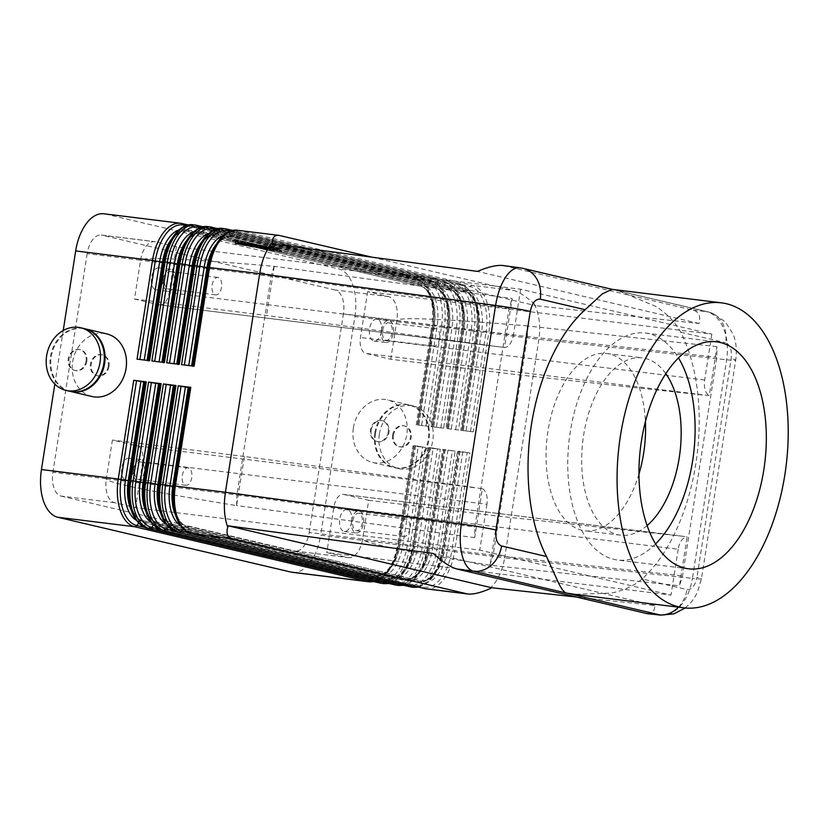 <?xml version="1.0" encoding="UTF-8"?>
<svg xmlns="http://www.w3.org/2000/svg" width="829" height="829" viewBox="0 0 829 829"><rect width="100%" height="100%" fill="white"/><g stroke="black" fill="none" stroke-linecap="round" stroke-linejoin="round"><path stroke-width="0.62" stroke-dasharray="4.14 3.11" d="M522.311 268.233A28.59 23.875 -76.8 0 0 520.923 268.005L519.907 267.808M371.993 257.187L513.659 290.482C519.047 291.849 525.897 296.347 534.218 303.974L535.959 305.704L699.034 323.497C700.847 316.108 698.888 311.663 693.168 310.16L503.068 265.539M660.879 615.139C667.625 615.667 673.946 612.818 679.842 606.579C686.288 599.367 690.484 589.968 692.422 578.383A28.59 1.42 -171.1 0 0 701.251 578.891A28.59 1.42 -171.1 0 0 701.469 578.756A28.59 1.42 -171.1 0 0 696.971 577.264C695.158 585.699 691.832 589.792 686.992 589.543L642.06 578.974C633.926 585.906 623.574 590.621 610.994 593.129L574.321 594.3M647.211 613.647C652.019 614.071 654.568 611.377 654.869 605.564L575.689 596.932M489.607 588.839L492.333 586.124C498.612 578.88 502.716 569.471 504.654 557.896L692.422 578.383L726.65 359.776C728.349 348.149 727.282 337.6 723.437 328.139C719.396 318.906 713.686 313.393 706.318 311.59A28.59 23.875 103.2 0 1 708.194 311.911A28.59 23.875 103.2 0 1 708.443 311.973A28.59 23.875 103.2 0 1 721.81 321.921A28.59 23.875 103.2 0 1 725.644 342.729C730.214 344.688 732.069 350.004 731.199 358.656L696.971 577.264M388.677 296.627L335.268 290.026A21.44 11.741 -83 0 1 342.408 298.129A21.44 11.741 -83 0 1 343.424 313.88L396.842 320.481A21.44 11.741 97 0 0 395.827 304.73A21.44 11.741 97 0 0 388.677 296.627L367.641 291.673L711.862 334.17L520.622 289.207L176.39 246.721L155.355 241.778A21.44 11.741 97 0 0 154.671 241.653A21.44 11.741 97 0 0 146.277 246.058A21.44 11.741 97 0 0 140.567 260.233C142.101 256.669 186.577 258.7 274.026 266.316L512.156 298.492L504.488 347.465L159.355 304.865A14.29 7.824 97 0 0 159.821 304.937A14.29 7.824 97 0 0 165.417 302.005A14.29 7.824 97 0 0 169.22 292.554L513.441 335.04A14.29 7.824 -83 0 1 509.638 344.491A14.29 7.824 -83 0 1 504.488 347.465M114.506 502.685L61.087 496.094A21.44 11.741 -83 0 1 53.947 487.991A21.44 11.741 -83 0 1 52.921 472.24L106.34 478.83A21.44 11.741 97 0 0 107.355 494.581A21.44 11.741 97 0 0 114.506 502.685L135.541 507.638L479.763 550.124L671.003 595.077L326.781 552.591L347.817 557.534A21.44 11.741 97 0 0 348.512 557.658A21.44 11.741 97 0 0 356.905 553.254A21.44 11.741 97 0 0 362.605 539.078C362.957 542.871 405.391 551.575 489.887 565.171L679.469 585.802L687.137 536.829L343.817 494.447A14.29 7.824 97 0 0 343.361 494.364A14.29 7.824 97 0 0 337.766 497.307A14.29 7.824 97 0 0 333.963 506.757L326.781 552.591M534.218 303.974L535.928 307.683C539.596 317.124 540.581 327.662 538.881 339.289L504.654 557.896L454.551 551.71A42.88 23.481 -83 0 1 443.142 580.051A42.88 23.481 -83 0 1 426.344 588.87M70.185 391.371A32.155 26.86 103.2 0 1 51.222 356.864A32.155 26.86 103.2 0 1 84.9 328.761M91.988 396.5A32.155 26.86 103.2 0 1 72.641 361.89A32.155 26.86 103.2 0 1 106.703 333.89M86.061 361.071A10.715 8.953 103.2 0 1 74.703 370.408A10.715 8.953 103.2 0 1 68.258 358.874A10.715 8.953 103.2 0 1 79.615 349.537A10.715 8.953 103.2 0 1 86.061 361.071M86.827 361.257A10.715 8.953 103.2 0 1 75.47 370.594A10.715 8.953 103.2 0 1 69.025 359.061A10.715 8.953 103.2 0 1 80.382 349.724A10.715 8.953 103.2 0 1 86.827 361.257M69.802 391.278A32.155 26.86 103.2 0 1 50.455 356.677A32.155 26.86 103.2 0 1 84.517 328.667M108.247 366.294A10.715 8.953 103.2 0 1 96.889 375.63A10.715 8.953 103.2 0 1 90.444 364.097A10.715 8.953 103.2 0 1 101.801 354.76A10.715 8.953 103.2 0 1 108.247 366.294M109.013 366.47A10.715 8.953 103.2 0 1 97.656 375.806A10.715 8.953 103.2 0 1 91.211 364.273A10.715 8.953 103.2 0 1 102.568 354.936A10.715 8.953 103.2 0 1 109.013 366.47M374.812 432.925A32.155 26.86 103.2 0 1 408.884 404.925A32.155 26.86 103.2 0 1 428.22 439.525A32.155 26.86 103.2 0 1 394.148 467.525A32.155 26.86 103.2 0 1 374.812 432.925M353.382 427.899A32.155 26.86 103.2 0 1 387.464 399.889A32.155 26.86 103.2 0 1 406.801 434.489A32.155 26.86 103.2 0 1 372.729 462.499A32.155 26.86 103.2 0 1 353.382 427.899M393.371 435.308A10.715 8.953 103.2 0 1 404.739 425.971A10.715 8.953 103.2 0 1 411.184 437.505A10.715 8.953 103.2 0 1 399.827 446.841A10.715 8.953 103.2 0 1 393.371 435.308M392.614 435.132A10.715 8.953 103.2 0 1 403.972 425.795A10.715 8.953 103.2 0 1 410.417 437.329A10.715 8.953 103.2 0 1 399.06 446.665A10.715 8.953 103.2 0 1 392.614 435.132M379.392 434.013A32.155 26.86 103.2 0 1 413.474 406.003A32.155 26.86 103.2 0 1 432.811 440.603A32.155 26.86 103.2 0 1 398.739 468.613A32.155 26.86 103.2 0 1 379.392 434.013M375.568 433.111A32.155 26.86 103.2 0 1 409.65 405.101A32.155 26.86 103.2 0 1 428.987 439.702A32.155 26.86 103.2 0 1 394.915 467.711A32.155 26.86 103.2 0 1 375.568 433.111M371.195 430.096A10.715 8.953 103.2 0 1 382.552 420.759A10.715 8.953 103.2 0 1 388.998 432.292A10.715 8.953 103.2 0 1 377.641 441.629A10.715 8.953 103.2 0 1 371.195 430.096M388.231 432.106A10.715 8.953 -76.8 0 0 381.786 420.572A10.715 8.953 -76.8 0 0 370.428 429.909A10.715 8.953 -76.8 0 0 376.874 441.442A10.715 8.953 -76.8 0 0 388.231 432.106M159.355 304.865L134.495 299.02L140.567 260.233L87.159 253.643A21.44 11.741 -83 0 1 92.858 239.467A21.44 11.741 -83 0 1 101.262 235.063A21.44 11.741 -83 0 1 101.946 235.177L155.355 241.778M343.817 494.447L368.677 500.291L362.605 539.078L309.196 532.487A21.44 11.741 -83 0 1 303.487 546.653A21.44 11.741 -83 0 1 295.093 551.067A21.44 11.741 -83 0 1 294.409 550.943L347.817 557.534M482.364 488.685A14.29 7.824 97 0 1 486.26 493.783A14.29 7.824 97 0 1 486.934 504.291L142.712 461.794A14.29 7.824 97 0 0 142.039 451.297A14.29 7.824 97 0 0 137.272 445.898L482.364 488.685L474.696 537.658L474.841 527.037L509.068 308.429L512.156 298.492M333.963 506.757L678.184 549.244A14.29 7.824 -83 0 1 681.987 539.803A14.29 7.824 -83 0 1 687.137 536.829M367.641 291.673L360.46 337.517A14.29 7.824 97 0 0 361.143 348.014A14.29 7.824 97 0 0 365.9 353.413L709.251 395.599L716.919 346.626L716.784 357.258L682.547 575.865L679.469 585.802M711.862 334.17L704.681 380.003A14.29 7.824 97 0 0 705.365 390.5A14.29 7.824 97 0 0 709.251 395.599M212.131 285.052A8.787 4.808 -83 0 1 217.913 277.435A8.787 4.808 -83 0 1 221.54 287.259A8.787 4.808 -83 0 1 215.758 294.886A8.787 4.808 -83 0 1 212.131 285.052M164.65 279.186A8.787 4.808 -83 0 1 170.432 271.57A8.787 4.808 -83 0 1 174.059 281.404A8.787 4.808 -83 0 1 168.287 289.02A8.787 4.808 -83 0 1 164.65 279.186M163.427 278.907A11.078 6.062 -83 0 1 170.712 269.301A11.078 6.062 -83 0 1 175.282 281.694A11.078 6.062 -83 0 1 168.007 291.29A11.078 6.062 -83 0 1 163.427 278.907M163.417 280.223A11.078 6.062 97 0 0 158.836 267.84A11.078 6.062 97 0 0 151.562 277.435A11.078 6.062 97 0 0 156.132 289.829A11.078 6.062 97 0 0 163.417 280.223M400.334 526.705A8.787 4.808 -83 0 1 406.117 519.078A8.787 4.808 -83 0 1 409.744 528.912A8.787 4.808 -83 0 1 403.961 536.529A8.787 4.808 -83 0 1 400.334 526.705M352.853 520.84A8.787 4.808 -83 0 1 358.636 513.224A8.787 4.808 -83 0 1 362.263 523.047A8.787 4.808 -83 0 1 356.491 530.674A8.787 4.808 -83 0 1 352.853 520.84M351.631 520.55A11.078 6.062 -83 0 1 358.916 510.954A11.078 6.062 -83 0 1 363.485 523.337A11.078 6.062 -83 0 1 356.211 532.943A11.078 6.062 -83 0 1 351.631 520.55M351.62 521.876A11.078 6.062 97 0 0 347.05 509.483A11.078 6.062 97 0 0 339.766 519.089A11.078 6.062 97 0 0 344.336 531.472A11.078 6.062 97 0 0 351.62 521.876M182.318 475.452A8.787 4.808 -83 0 1 188.1 467.825A8.787 4.808 -83 0 1 191.727 477.659A8.787 4.808 -83 0 1 185.945 485.276A8.787 4.808 -83 0 1 182.318 475.452M134.837 469.587A8.787 4.808 -83 0 1 140.619 461.971A8.787 4.808 -83 0 1 144.246 471.794A8.787 4.808 -83 0 1 138.464 479.421A8.787 4.808 -83 0 1 134.837 469.587M133.614 469.297A11.078 6.062 -83 0 1 140.899 459.701A11.078 6.062 -83 0 1 145.469 472.084A11.078 6.062 -83 0 1 138.184 481.69A11.078 6.062 -83 0 1 133.614 469.297M133.604 470.623A11.078 6.062 97 0 0 129.023 458.23A11.078 6.062 97 0 0 121.739 467.836A11.078 6.062 97 0 0 126.319 480.219A11.078 6.062 97 0 0 133.604 470.623M430.147 336.305A8.787 4.808 -83 0 1 435.93 328.688A8.787 4.808 -83 0 1 439.557 338.512A8.787 4.808 -83 0 1 433.785 346.139A8.787 4.808 -83 0 1 430.147 336.305M382.677 330.439A8.787 4.808 -83 0 1 388.449 322.823A8.787 4.808 -83 0 1 392.086 332.657A8.787 4.808 -83 0 1 386.304 340.273A8.787 4.808 -83 0 1 382.677 330.439M381.444 330.16A11.078 6.062 -83 0 1 388.728 320.554A11.078 6.062 -83 0 1 393.309 332.947A11.078 6.062 -83 0 1 386.024 342.543A11.078 6.062 -83 0 1 381.444 330.16M381.433 331.476A11.078 6.062 97 0 0 376.863 319.092A11.078 6.062 97 0 0 369.579 328.688A11.078 6.062 97 0 0 374.148 341.082A11.078 6.062 97 0 0 381.433 331.476M422.676 447.059L418.324 446.261L402.863 544.985A37.16 20.352 -83 0 1 377.236 576.984L143.914 522.135A37.16 20.352 -83 0 1 129.77 480.789L129.531 480.499A41.45 22.694 97 0 0 145.303 526.612L378.625 581.471A41.45 22.694 97 0 0 407.215 545.783L422.676 447.059L425.495 447.494L410.034 546.218L412.314 546.498L427.774 447.774L440.334 449.318L424.873 548.052L427.153 548.332L442.613 449.608L455.173 451.152L439.712 549.876L441.992 550.155L457.442 451.432L470.012 452.986L454.551 551.71L451.732 551.275L467.183 452.551L470.012 452.986M418.324 446.261L413.982 445.722L398.77 544.736A41.45 22.694 -83 0 1 370.18 580.424L144.101 527.275M292.471 572.342A42.88 23.481 97 0 0 309.258 563.523A42.88 23.481 97 0 0 320.668 535.182L397.474 544.663L412.935 445.94L425.495 447.494M412.935 445.94L414.231 446.023L398.77 544.746L394.376 560.663L388.677 571.036L381.765 578.155L374.086 581.647M708.184 311.922L712.702 313.3L725.365 321.87L733.074 334.046C736.214 341.962 737.085 350.677 735.696 360.159A28.59 1.42 -171.1 0 1 735.478 360.283A28.59 1.42 -171.1 0 1 726.65 359.776L538.881 339.289L488.778 333.103L473.318 431.826L460.758 430.282L476.219 331.559L473.939 331.279L458.489 430.002L445.919 428.448L461.38 329.724L459.111 329.445L443.65 428.168L431.09 426.614L446.541 327.89L444.271 327.61L428.811 426.334L416.251 424.79L431.712 326.066L354.905 316.585L320.668 535.182M137.034 359.144L149.593 360.698M354.905 316.585A42.88 23.481 97 0 0 352.864 285.083A42.88 23.481 97 0 0 338.574 268.876L415.381 278.357L182.069 223.509L105.262 214.027A42.88 23.481 97 0 0 103.884 213.778M437.515 448.893L433.163 448.095L417.702 546.819A37.16 20.352 -83 0 1 392.076 578.818L158.753 523.959A37.16 20.352 -83 0 1 144.609 482.623L144.37 482.333A41.45 22.694 97 0 0 160.142 528.446L393.464 583.295A41.45 22.694 97 0 0 422.054 547.617L437.515 448.893L440.334 449.318M427.774 447.774L429.07 447.857L413.609 546.57A41.45 22.694 -83 0 1 385.019 582.259L158.94 529.109M433.163 448.095L428.821 447.556L413.609 546.58L409.205 562.497L403.516 572.87L396.604 579.989L388.925 583.471M159.209 484.146L159.199 484.167A41.45 22.694 97 0 0 174.981 530.28L408.303 585.129A41.45 22.694 97 0 0 436.893 549.44L452.354 450.717L455.173 451.152M442.613 449.608L443.909 449.691L428.448 548.415L427.153 548.332A42.88 23.481 97 0 1 415.743 576.663A42.88 23.481 97 0 1 398.946 585.492M452.354 450.717L443.898 449.681M457.442 451.432L458.738 451.515L443.277 550.238L441.992 550.155A42.88 23.481 97 0 1 430.583 578.497A42.88 23.481 97 0 1 413.785 587.315M467.183 452.551L458.499 451.214L443.277 550.238A41.45 22.694 -83 0 1 414.687 585.916A2.86 2.383 103.2 0 1 414.49 586.176M443.65 428.168L431.09 426.614M151.862 360.978L164.432 362.532M458.489 430.002L445.919 428.448M166.702 362.812L179.261 364.356M473.318 431.826L460.758 430.282M181.541 364.636L194.1 366.19M611.957 289.331L618.942 290.938L655.884 306.429C666.962 313.538 675.241 322.118 680.713 332.17A153.645 84.133 -83 0 1 695.852 463.67A153.645 84.133 -83 0 1 642.06 578.974M638.941 474.105A89.335 48.911 -83 0 1 584.87 530.798A89.335 48.911 -83 0 1 548 430.904A89.335 48.911 -83 0 1 606.755 353.486A89.335 48.911 -83 0 1 645.418 421.64M647.097 525.576A89.335 48.911 -83 0 1 620.475 535.202A89.335 48.911 -83 0 1 583.606 435.298A89.335 48.911 -83 0 1 642.361 357.879A89.335 48.911 -83 0 1 665.842 373.682M655.552 543.938A114.34 62.61 -83 0 1 617.408 560.021A114.34 62.61 -83 0 1 570.217 432.158A114.34 62.61 -83 0 1 645.428 333.061A114.34 62.61 -83 0 1 678.505 357.931M260.99 246.244L240.451 243.705L237.332 242.731L251.021 244.42L260.99 246.244L261.912 245.591L237.446 242.027L261.104 245.539M237.446 242.027L237.332 242.742L237.446 242.027M241.218 242.876L241.115 243.581M247.436 243.643L247.322 244.348M250.399 244.006L250.296 244.71M256.617 244.773L256.513 245.477M274.803 249.892L263.363 248.69L274.803 249.892L274.907 249.187L260.752 247.488L274.907 249.187M280.368 251.943L236.876 244.016L234.472 241.156L277.964 249.083L280.368 251.943L280.471 251.239L236.98 243.311L236.876 244.016M236.98 243.311L234.576 240.451L234.472 241.156M234.576 240.451L278.067 248.379L277.964 249.083M278.067 248.379L280.471 251.239M282.274 252.399L235.156 243.809L232.555 240.711L279.674 249.301L282.274 252.399L279.777 248.596L232.669 240.006L235.27 243.094L282.388 251.695M235.27 243.094L235.156 243.809M232.669 240.006L232.555 240.711M279.777 248.596L279.674 249.301M276.316 249.861L256.12 247.374L238.534 244.161L277.124 249.912L276.316 249.861L277.228 249.208L274.513 248.71L241.218 243.778L256.223 246.669L276.42 249.156M255.166 246.327L255.063 247.032M260.379 246.918L238.13 243.685L266.327 247.115L269.052 247.622L265.446 247.539L275.891 249.363L252.804 246.348L269.394 248.348L260.379 246.918L260.493 246.213L269.508 247.643L255.633 246.151L276.813 248.71L265.549 246.835L269.156 246.918L238.244 242.98L260.493 246.213M263.767 246.296L263.663 247.001M265.549 246.835L265.446 247.539M269.508 247.643L269.394 248.348M105.262 214.027L338.574 268.876M335.268 290.026L101.946 235.177M61.087 496.094L294.409 550.943M520.622 289.207L513.441 335.04M678.184 549.244L671.003 595.077M486.934 504.291L479.763 550.124M678.433 607.16A28.59 23.875 -76.8 0 0 686.992 589.543M54.828 384.107L63.222 330.512M428.811 426.334L416.251 424.79M176.39 246.721L169.22 292.554M134.495 299.02L266.534 315.476L495.783 346.387M702.329 394.946L519.866 375.029L390.77 359.258L365.9 353.413M716.919 346.626L527.545 325.963L519.866 375.029M368.677 500.291L497.783 516.063L680.236 535.98M473.691 487.421L244.451 456.51L236.555 505.617C150.111 491.566 106.713 482.633 106.34 478.83L112.412 440.054L137.272 445.898M474.696 537.658L236.762 505.576M244.451 456.51L112.412 440.054M497.783 516.063L490.094 565.129M527.545 325.963L527.358 325.88C441.847 318.709 398.345 316.906 396.842 320.481L390.77 359.258M527.358 325.88L527.41 336.595L493.172 555.192L362.605 539.078M309.196 532.487L343.424 313.88M489.887 565.171L493.172 555.192L682.547 575.865M142.712 461.794L135.541 507.638M274.026 266.316L271.135 276.347L236.907 494.954L474.841 527.037M274.212 266.41L266.534 315.476M236.555 505.617L236.907 494.954L106.34 478.83M272.523 243.767L535.959 305.704M699.034 323.497L477.411 271.394M654.869 605.564L433.235 553.471M87.159 253.643L52.921 472.24M693.168 310.16L706.318 311.59L520.923 268.005L504.395 265.777M685.251 607.978L691.231 602.206L694.236 598.134L697.355 592.434L701.469 578.756L735.706 360.149A28.59 1.42 -171.1 0 0 731.199 358.656M146.65 528.156A2.86 2.383 -76.8 0 1 145.303 526.612L143.914 522.135A2.86 2.383 -76.8 0 0 142.08 520.467L375.402 575.316A35.73 19.564 97 0 0 376.542 575.523A35.73 19.564 97 0 0 400.044 544.56L410.034 546.218A42.88 23.481 -83 0 1 398.635 574.549A42.88 23.481 -83 0 1 381.837 583.378M145.23 382.065L129.77 480.799C126.184 500.374 133.987 519.752 142.287 520.508L375.61 575.357A2.86 2.383 -76.8 0 1 377.236 576.984L378.625 581.471A2.86 2.383 -76.8 0 0 380.045 583.036M135.832 519.99A37.16 20.352 97 0 0 139.573 521.596L372.895 576.445A37.16 20.352 97 0 0 398.531 544.456L399.816 544.529A35.73 19.564 -83 0 1 376.314 575.492A35.73 19.564 -83 0 1 375.174 575.295L141.852 520.436A35.73 19.564 -83 0 1 131.086 509.835M369.983 580.683A2.86 2.383 -76.8 0 0 370.18 580.424L372.895 576.445A2.86 2.383 103.2 0 1 375.174 575.295L375.402 575.316A2.86 2.383 -76.8 0 1 375.61 575.357L376.314 575.492C386.221 575.689 393.62 565.337 398.521 544.446L413.992 445.733L398.77 544.736L397.474 544.663A42.88 23.481 97 0 1 386.065 573.005A42.88 23.481 97 0 1 369.278 581.823M138.464 523.223L139.573 521.596A2.86 2.383 103.2 0 1 141.852 520.436L142.08 520.467A35.73 19.564 97 0 1 130.599 508.125M415.277 445.805L400.044 544.56L415.505 445.826M425.992 425.899L441.453 327.175A41.45 22.694 97 0 0 425.671 281.062L192.349 226.213A41.45 22.694 97 0 0 163.759 261.902L163.997 262.182A37.16 20.352 -83 0 1 189.634 230.193L422.956 285.041A37.16 20.352 -83 0 1 437.101 326.388L421.64 425.111M442.883 327.414L434.282 325.952A35.73 19.564 97 0 0 420.676 286.202A2.86 2.383 -76.8 0 0 422.956 285.041L425.671 281.062A2.86 2.383 -76.8 0 1 427.951 279.901A42.88 23.481 -83 0 1 442.23 296.119A42.88 23.481 -83 0 1 444.271 327.61L442.883 327.414M193.25 224.814A42.88 23.481 -83 0 1 194.628 225.053L430.22 280.192L194.628 225.053A2.86 2.383 -76.8 0 0 192.349 226.213L189.634 230.193A2.86 2.383 -76.8 0 1 187.354 231.343A35.73 19.564 97 0 0 186.214 231.146A35.73 19.564 97 0 0 170.909 240.234M429.671 294.564A42.88 23.481 97 0 0 415.381 278.357A2.86 2.383 103.2 0 1 417.215 280.015A41.45 22.694 -83 0 1 432.997 326.139L417.536 424.862L433.007 326.139L431.712 326.066A42.88 23.481 97 0 0 429.671 294.564M186.007 225.664L417.215 280.015L418.614 284.502L185.292 229.654A37.16 20.352 97 0 0 178.867 230.006M418.821 424.676L434.282 325.952L432.759 325.849A37.16 20.352 97 0 0 418.614 284.502A2.86 2.383 103.2 0 0 420.23 286.129C428.541 286.886 436.344 306.264 432.759 325.838L432.997 326.139C435.867 300.523 430.064 284.606 415.598 278.399L188.442 224.991M171.8 238.711A35.73 19.564 -83 0 1 185.986 231.115A35.73 19.564 -83 0 1 187.126 231.322A2.86 2.383 103.2 0 1 186.919 231.281L420.23 286.129A2.86 2.383 103.2 0 0 420.448 286.171L187.126 231.322L420.448 286.171A35.73 19.564 -83 0 1 434.054 325.921L418.593 424.645M148.598 360.574L163.997 262.182C168.909 241.301 176.308 230.949 186.214 231.146L186.919 231.281A2.86 2.383 103.2 0 1 185.292 229.654L184.276 226.379M161.489 529.99A2.86 2.383 -76.8 0 1 160.142 528.446L158.753 523.959A2.86 2.383 -76.8 0 0 156.919 522.301L390.241 577.15A35.73 19.564 97 0 0 391.381 577.357A35.73 19.564 97 0 0 414.883 546.384L424.873 548.052A42.88 23.481 -83 0 1 413.464 576.383A42.88 23.481 -83 0 1 396.676 585.212M448.002 449.929L432.541 548.653L439.712 549.876A42.88 23.481 -83 0 1 428.303 578.217A42.88 23.481 -83 0 1 411.505 587.036M144.298 482.644L144.609 482.623C141.013 502.208 148.826 521.586 157.127 522.332L390.449 577.191A2.86 2.383 -76.8 0 1 392.076 578.818L393.464 583.295A2.86 2.383 -76.8 0 0 394.884 584.859M384.107 583.657A42.88 23.481 97 0 0 400.904 574.839A42.88 23.481 97 0 0 412.314 546.498L414.655 546.363A35.73 19.564 -83 0 1 391.153 577.326A35.73 19.564 -83 0 1 390.013 577.119L156.691 522.27A35.73 19.564 -83 0 1 145.925 511.659M384.822 582.507A2.86 2.383 -76.8 0 0 385.019 582.259L387.734 578.279A2.86 2.383 103.2 0 1 390.013 577.119L390.241 577.15A2.86 2.383 -76.8 0 1 390.449 577.191L391.153 577.326C401.06 577.523 408.459 567.171 413.36 546.28L428.821 447.556L413.36 546.28A37.16 20.352 97 0 1 387.734 578.279L154.412 523.431A2.86 2.383 103.2 0 1 156.691 522.27L156.919 522.301A35.73 19.564 97 0 1 145.438 509.959M430.116 447.639L414.883 546.384L430.344 447.66M159.199 484.167L159.448 484.457A37.16 20.352 -83 0 0 173.593 525.793A2.86 2.383 -76.8 0 0 171.758 524.135L405.07 578.984A35.73 19.564 97 0 0 406.22 579.181A35.73 19.564 97 0 0 429.723 548.218L432.541 548.653A37.16 20.352 -83 0 1 406.904 580.642L173.593 525.793L174.981 530.28A2.86 2.383 -76.8 0 0 176.328 531.814M159.137 484.478L159.448 484.457C155.852 504.032 163.665 523.42 171.966 524.166L405.288 579.015A2.86 2.383 -76.8 0 1 406.904 580.642L408.303 585.129A2.86 2.383 -76.8 0 0 409.713 586.694M165.499 523.659A37.16 20.352 97 0 0 169.251 525.254L402.573 580.113L399.847 584.082A2.86 2.383 103.2 0 1 399.661 584.341M168.132 526.892L169.251 525.254A2.86 2.383 103.2 0 1 171.53 524.104L405.07 578.984A2.86 2.383 -76.8 0 1 405.288 579.015L405.992 579.16C415.889 579.357 423.298 569.005 428.199 548.104L443.66 449.38L428.199 548.114L429.495 548.187A35.73 19.564 -83 0 1 405.992 579.16A35.73 19.564 -83 0 1 404.842 578.953A2.86 2.383 103.2 0 0 402.573 580.113A37.16 20.352 97 0 0 428.199 548.114L428.438 548.404A41.45 22.694 -83 0 1 399.847 584.082L173.769 530.943M444.955 449.463L429.495 548.187L445.183 449.494M462.841 451.764L447.38 550.487A37.16 20.352 -83 0 1 421.743 582.476L188.421 527.627A37.16 20.352 -83 0 1 174.277 486.281L174.038 485.991A41.45 22.694 97 0 0 189.82 532.114A2.86 2.383 -76.8 0 0 191.157 533.648M189.737 387.557L174.287 486.291C170.691 505.866 178.504 525.244 186.805 526A2.86 2.383 -76.8 0 1 188.421 527.627L189.82 532.114L423.142 586.963A2.86 2.383 -76.8 0 0 424.552 588.528M180.339 525.482A37.16 20.352 97 0 0 184.09 527.089L417.412 581.937L414.687 585.916L188.608 532.767M418.604 587.139L426.272 583.647L433.194 576.528L438.883 566.155L443.277 550.238L458.499 451.214L443.038 549.948C438.137 570.839 430.728 581.181 420.831 580.984L420.127 580.849A2.86 2.383 -76.8 0 0 419.909 580.808A35.73 19.564 97 0 0 421.059 581.015A35.73 19.564 97 0 0 444.562 550.052L451.732 551.275A41.45 22.694 97 0 1 423.142 586.963L421.743 582.476A2.86 2.383 -76.8 0 0 420.127 580.849L186.805 526A2.86 2.383 -76.8 0 0 186.587 525.959L419.681 580.787A2.86 2.383 103.2 0 0 417.412 581.937A37.16 20.352 97 0 0 443.038 549.948L444.334 550.021A35.73 19.564 -83 0 1 420.831 580.984A35.73 19.564 -83 0 1 419.681 580.787L186.37 525.938A35.73 19.564 -83 0 1 175.593 515.327M182.971 528.726L184.09 527.089A2.86 2.383 103.2 0 1 186.37 525.938L186.587 525.959A35.73 19.564 97 0 1 175.106 513.628M459.794 451.297L444.334 550.021L460.012 451.328M440.831 427.733L456.282 329.009A41.45 22.694 97 0 0 440.51 282.896L207.188 228.048A41.45 22.694 97 0 0 178.598 263.726L178.836 264.016A37.16 20.352 -83 0 1 204.473 232.027L437.785 286.875A37.16 20.352 -83 0 1 451.94 328.211L436.479 426.945M457.712 329.248L449.111 327.787A35.73 19.564 97 0 0 435.515 288.026A2.86 2.383 -76.8 0 0 437.785 286.875L440.51 282.896A2.86 2.383 -76.8 0 1 442.779 281.736A42.88 23.481 -83 0 1 457.069 297.943A42.88 23.481 -83 0 1 459.111 329.445L457.712 329.248M208.089 226.638A42.88 23.481 -83 0 1 209.468 226.887L445.059 282.015L209.468 226.887A2.86 2.383 -76.8 0 0 207.188 228.048L204.473 232.027A2.86 2.383 -76.8 0 1 202.193 233.177A35.73 19.564 97 0 0 201.043 232.97A35.73 19.564 97 0 0 185.748 242.068M444.51 296.399A42.88 23.481 97 0 0 430.22 280.192A2.86 2.383 103.2 0 1 432.054 281.85A41.45 22.694 -83 0 1 447.836 327.963L432.375 426.686L447.836 327.973L446.541 327.89A42.88 23.481 97 0 0 444.51 296.399M200.836 227.498L432.054 281.85L433.453 286.337L200.131 231.488A37.16 20.352 97 0 0 193.706 231.83M433.65 426.51L449.111 327.787L447.598 327.683A37.16 20.352 97 0 0 433.453 286.337A2.86 2.383 103.2 0 0 435.07 287.964C443.37 288.72 451.183 308.098 447.598 327.673L447.836 327.963C450.707 302.357 444.904 286.44 430.438 280.223L203.281 226.825M186.639 240.534A35.73 19.564 -83 0 1 200.825 232.949A35.73 19.564 -83 0 1 201.965 233.146A2.86 2.383 103.2 0 1 201.758 233.115L435.07 287.964A2.86 2.383 103.2 0 0 435.287 288.005L201.965 233.146L435.287 288.005A35.73 19.564 -83 0 1 448.893 327.756L433.432 426.479M163.437 362.408L178.836 264.016C183.748 243.125 191.147 232.783 201.043 232.97L201.758 233.115A2.86 2.383 103.2 0 1 200.131 231.488L199.115 228.213M455.66 429.567L471.121 330.844A41.45 22.694 97 0 0 455.339 284.73L222.027 229.871A41.45 22.694 97 0 0 193.437 265.56L193.675 265.85A37.16 20.352 -83 0 1 219.302 233.851L452.624 288.699A37.16 20.352 -83 0 1 466.768 330.046L451.318 428.769M472.551 331.082L463.95 329.61A35.73 19.564 97 0 0 450.344 289.86A2.86 2.383 -76.8 0 0 452.624 288.699L455.339 284.73A2.86 2.383 -76.8 0 1 457.618 283.57A42.88 23.481 -83 0 1 471.908 299.777A42.88 23.481 -83 0 1 473.939 331.279L472.551 331.082M222.928 228.472A42.88 23.481 -83 0 1 224.296 228.721L459.898 283.85L224.296 228.721A2.86 2.383 -76.8 0 0 222.027 229.871L219.302 233.851A2.86 2.383 -76.8 0 1 217.032 235.011A35.73 19.564 97 0 0 215.882 234.804A35.73 19.564 97 0 0 200.587 243.902M459.349 298.222A42.88 23.481 97 0 0 445.059 282.015A2.86 2.383 103.2 0 1 446.893 283.684A41.45 22.694 -83 0 1 462.675 329.797L447.214 428.52L462.675 329.807L461.38 329.724A42.88 23.481 97 0 0 459.349 298.222M215.675 229.332L446.893 283.684L448.292 288.171L214.97 233.322A37.16 20.352 97 0 0 208.545 233.664M448.489 428.334L463.95 329.61L462.437 329.517A37.16 20.352 97 0 0 448.292 288.171A2.86 2.383 103.2 0 0 449.909 289.798C458.209 290.544 466.022 309.932 462.427 329.507L462.675 329.797C465.546 304.191 459.743 288.274 445.266 282.057L218.11 228.659M201.468 242.369A35.73 19.564 -83 0 1 215.654 234.773A35.73 19.564 -83 0 1 216.804 234.98A2.86 2.383 103.2 0 1 216.587 234.949L449.909 289.798A2.86 2.383 103.2 0 0 450.126 289.829L216.804 234.98L450.126 289.829A35.73 19.564 -83 0 1 463.722 329.59L448.261 428.313M178.214 364.573L193.675 265.85C198.577 244.959 205.986 234.607 215.882 234.804L216.587 234.949A2.86 2.383 103.2 0 1 214.97 233.322L213.955 230.047M280.337 235.633L239.135 230.555A2.86 2.383 -76.8 0 0 236.866 231.705A41.45 22.694 97 0 0 208.276 267.394L208.514 267.674A37.16 20.352 -83 0 1 234.141 235.685L467.463 290.533A37.16 20.352 -83 0 1 481.608 331.88L466.147 430.603M237.768 230.307A42.88 23.481 -83 0 1 239.135 230.555L472.457 285.404A42.88 23.481 -83 0 1 486.747 301.611A42.88 23.481 -83 0 1 488.778 333.103L485.96 332.678A41.45 22.694 97 0 0 470.178 286.554L236.866 231.705L234.141 235.685A2.86 2.383 -76.8 0 1 231.861 236.845A35.73 19.564 97 0 0 230.721 236.638A35.73 19.564 97 0 0 215.426 245.736M463.328 430.168L478.789 331.445A35.73 19.564 97 0 0 465.183 291.694A2.86 2.383 -76.8 0 0 467.463 290.533L470.178 286.554A2.86 2.383 -76.8 0 1 472.457 285.404L513.659 290.482M470.499 431.401L485.96 332.678L477.276 331.341A37.16 20.352 97 0 0 463.121 289.995L229.809 235.146A37.16 20.352 97 0 0 223.384 235.498M474.188 300.057A42.88 23.481 97 0 0 459.898 283.85A2.86 2.383 103.2 0 1 461.732 285.518A41.45 22.694 -83 0 1 477.514 331.631L462.054 430.355L477.514 331.641L476.219 331.559A42.88 23.481 97 0 0 474.188 300.057M230.514 231.156L461.732 285.518L463.121 289.995A2.86 2.383 103.2 0 0 464.748 291.621C473.048 292.378 480.861 311.756 477.266 331.331L461.805 430.064L477.514 331.631C480.385 306.015 474.582 290.098 460.105 283.891L232.949 230.483M216.307 244.203A35.73 19.564 -83 0 1 230.493 236.607A35.73 19.564 -83 0 1 231.643 236.814A2.86 2.383 103.2 0 1 231.426 236.773L464.748 291.621A2.86 2.383 103.2 0 0 464.955 291.663L231.643 236.814L464.955 291.663A35.73 19.564 -83 0 1 478.561 331.413L463.1 430.137M193.105 366.066L208.514 267.674C213.416 246.793 220.825 236.441 230.721 236.638L231.426 236.773A2.86 2.383 103.2 0 1 229.809 235.146L228.783 231.871M240.565 243.001L240.451 243.705M237.84 242.514L237.736 243.218M240.97 242.576L240.856 243.28M244.565 242.97L244.462 243.674M247.539 243.332L247.425 244.037M252.089 243.944L251.975 244.648M253.705 244.037L253.591 244.742M260.948 245.363L260.845 246.068M276.824 249.633L276.71 250.337M263.477 247.985L263.363 248.69M261.56 247.539L261.456 248.244M256.223 246.669L256.12 247.374M254.462 246.4L254.348 247.104M239.602 243.685L239.488 244.389M241.218 243.778L241.104 244.482M274.513 248.71L274.399 249.415M240.97 243.477L240.856 244.182M239.053 243.032L238.939 243.736M266.441 246.41L266.327 247.115M269.042 246.928L268.928 247.633M275.145 248.358L275.031 249.063M276.005 248.659L275.891 249.363M255.633 246.151L255.519 246.855M253.726 245.695L253.612 246.4M680.713 332.17L725.644 342.729M446.976 428.241L462.437 329.517L446.976 428.23M432.137 426.407L447.598 327.683L432.137 426.396M160.266 511.794A35.73 19.564 97 0 0 171.758 524.135L171.53 524.104A35.73 19.564 -83 0 1 160.753 513.493M159.437 484.447L174.898 385.723M144.609 482.623L160.059 383.9M150.66 521.824A37.16 20.352 97 0 0 154.412 523.431L153.303 525.058M417.298 424.572L432.759 325.849L417.298 424.562M704.681 380.003L360.46 337.517M396.842 320.481L527.41 336.595L716.784 357.258M509.068 308.429L271.135 276.347L140.567 260.233M74.703 370.408L75.47 370.594M96.889 375.63L97.656 375.806M408.873 404.925L387.454 399.889M404.728 425.971L403.972 425.795M413.464 406.003L409.64 405.101M382.542 420.759L381.786 420.572M683.78 536.384L343.361 494.364M500.229 346.957L159.821 304.937M217.913 277.435L170.432 271.57M170.712 269.301L158.847 267.84M406.117 519.078L358.636 513.224M358.916 510.954L347.05 509.483M188.1 467.825L140.619 461.971M140.899 459.701L129.034 458.23M435.93 328.688L388.449 322.823M388.739 320.554L376.863 319.092M443.909 449.691L428.448 548.415L424.044 564.331L418.355 574.694L411.433 581.813L403.764 585.305M708.443 311.973L618.942 290.938M606.755 353.486L642.361 357.879M645.428 333.061L716.65 341.849M244.172 243.581L244.286 242.876M251.021 244.42L251.135 243.716M261.798 246.296L261.912 245.591M277.518 250.389L277.632 249.684M260.648 248.192L260.752 247.488M238.534 244.161L238.648 243.457M277.124 249.912L277.228 249.208M238.13 243.685L238.244 242.98M269.052 247.622L269.156 246.918M276.699 249.415L276.813 248.71M252.804 246.348L252.918 245.643M688.63 568.818L617.408 560.021M620.475 535.202L584.87 530.798M374.148 341.082L386.024 342.543M386.304 340.273L433.774 346.139M126.319 480.219L138.184 481.69M138.464 479.421L185.945 485.276M344.336 531.472L356.201 532.943M356.48 530.674L403.961 536.529M156.132 289.829L167.997 291.29M168.277 289.02L215.758 294.875M295.093 551.067L348.512 557.658M101.262 235.063L154.671 241.653M376.874 441.442L377.641 441.629M394.915 467.711L398.739 468.613M399.06 446.665L399.827 446.841M372.739 462.499L394.158 467.535M101.801 354.76L102.568 354.936M79.615 349.537L80.382 349.724"/><path stroke-width="1.24" d="M523.14 268.42L519.907 267.808C515.047 267.301 510.322 270.347 505.742 276.969C500.871 284.378 497.483 293.87 495.576 305.455L461.349 524.063C459.618 535.689 459.877 546.135 462.147 555.399C464.572 564.435 468.333 569.71 473.432 571.233L566.134 593.025C563.44 591.792 560.539 587.626 557.44 580.538L546.518 556.518A153.645 84.133 -83 0 1 531.379 425.008A153.645 84.133 -83 0 1 585.17 309.704L602.331 293.839L611.957 289.331L721.458 302.844A153.645 84.133 97 0 0 620.403 436.002A153.645 84.133 97 0 0 683.821 607.823A153.645 84.133 97 0 0 784.876 474.665A153.645 84.133 97 0 0 721.458 302.844M519.907 267.808L503.068 265.539C497.017 264.824 488.457 266.783 477.411 271.394L272.523 243.767L272.347 242.41L270.161 245.197C265.062 252.586 261.57 262.068 259.664 273.653L225.426 492.25L175.333 486.074L190.794 387.35L178.225 385.796L162.764 484.519L160.494 484.24L175.955 385.516L163.396 383.962L147.935 482.685L145.655 482.405L161.116 383.682L148.557 382.128L133.096 480.861L130.816 480.571L146.277 381.848L133.718 380.304L118.257 479.027L41.45 469.546L54.828 384.107M574.321 594.3L566.134 593.025L660.879 615.139M575.689 596.932L491.794 587.771L489.607 588.839C480.354 592.849 473.017 594.559 467.608 593.968L232.856 538.86C227.643 537.513 225.934 533.658 227.737 527.285L228.348 525.845L433.235 553.471C443.069 562.3 450.955 567.471 456.914 569.005L647.211 613.647L660.682 615.118L673.946 613.843L685.251 607.978M546.518 556.518L501.586 545.959A28.59 23.875 103.2 0 1 491.514 565.046A28.59 23.875 103.2 0 1 473.432 571.233L456.914 569.005M227.737 527.285L226.555 523.638C224.079 514.343 223.706 503.887 225.426 492.25L461.349 524.063A28.59 1.42 -171.1 0 1 480.644 527.026A28.59 1.42 -171.1 0 1 496.032 530.021L530.259 311.424A28.59 1.42 -171.1 0 0 514.871 308.429A28.59 1.42 -171.1 0 0 495.576 305.455L259.664 273.653L208.266 267.384L192.825 366.035L208.266 267.384C211.271 245.353 225.467 227.965 237.768 230.307A42.88 23.481 -83 0 0 220.97 239.125A42.88 23.481 -83 0 0 209.561 267.466L194.1 366.19L181.541 364.636L197.001 265.912L199.82 266.347A41.45 22.694 -83 0 1 228.41 230.669L230.514 231.156M84.9 328.761A32.155 26.86 103.2 0 1 85.283 328.854A32.155 26.86 103.2 0 1 104.63 363.454A32.155 26.86 103.2 0 1 70.569 391.464A32.155 26.86 103.2 0 1 70.185 391.371M85.283 328.854L106.703 333.89A32.155 26.86 103.2 0 1 126.049 368.49A32.155 26.86 103.2 0 1 91.988 396.5L70.569 391.464M100.04 362.377A32.155 26.86 103.2 0 1 65.978 390.386A32.155 26.86 103.2 0 1 46.631 355.776A32.155 26.86 103.2 0 1 80.693 327.766A32.155 26.86 103.2 0 1 100.04 362.377M80.693 327.766L84.517 328.667A32.155 26.86 103.2 0 1 103.863 363.268A32.155 26.86 103.2 0 1 69.802 391.278L65.978 390.386M146.277 381.848L144.982 381.765L129.521 480.488L130.816 480.571A42.88 23.481 -83 0 0 132.858 512.073A42.88 23.481 -83 0 0 147.147 528.28L149.417 528.56A2.86 2.383 -76.8 0 0 151.697 527.41A41.45 22.694 -83 0 1 135.915 481.286L151.375 382.563L148.557 382.128M41.45 469.546A42.88 23.481 97 0 0 43.491 501.037A42.88 23.481 97 0 0 57.771 517.255L134.578 526.726A42.88 23.481 97 0 1 120.298 510.519A42.88 23.481 97 0 1 118.257 479.027L121.075 479.463L136.536 380.739L144.93 382.086M291.093 572.103A42.88 23.481 97 0 0 292.471 572.342L369.278 581.823A42.88 23.481 97 0 1 367.9 581.585L291.093 572.103L57.771 517.255M136.536 380.739L133.718 380.304M139.863 359.496L155.313 260.855A41.45 22.694 -83 0 1 183.903 225.167A2.86 2.383 103.2 0 0 182.069 223.509A42.88 23.481 97 0 0 180.691 223.26L103.884 213.778A42.88 23.481 97 0 0 87.086 222.607A42.88 23.481 97 0 0 75.677 250.938L152.495 260.42L137.034 359.144L149.593 360.698L165.054 261.974L167.323 262.254L151.862 360.978L164.432 362.532L179.893 263.809L182.162 264.088L166.702 362.812L179.261 364.356L194.722 265.632L197.001 265.912A42.88 23.481 97 0 1 208.411 237.581A42.88 23.481 97 0 1 225.208 228.752L222.928 228.472A42.88 23.481 -83 0 0 206.131 237.301A42.88 23.481 -83 0 0 194.722 265.632L193.426 265.549L177.986 364.2L193.426 265.549C196.432 243.519 210.628 226.13 222.928 228.472M161.116 383.682L159.821 383.599L144.36 482.323L145.655 482.405A42.88 23.481 -83 0 0 147.697 513.907A42.88 23.481 -83 0 0 161.976 530.114L397.578 585.243A42.88 23.481 97 0 0 398.946 585.492L396.676 585.212A42.88 23.481 -83 0 1 395.298 584.963L161.976 530.114A2.86 2.383 -76.8 0 1 161.769 530.073L395.091 584.922A2.86 2.383 -76.8 0 0 395.298 584.963L397.578 585.243A2.86 2.383 103.2 0 0 399.661 584.341M151.375 382.563L159.769 383.92M175.955 385.516L174.66 385.433L159.209 484.146L160.494 484.24A42.88 23.481 -83 0 0 162.525 515.742A42.88 23.481 -83 0 0 176.815 531.949L412.417 587.077A42.88 23.481 97 0 0 413.785 587.315L411.505 587.036A42.88 23.481 -83 0 1 410.137 586.797L176.815 531.949A2.86 2.383 -76.8 0 1 176.608 531.907L409.92 586.756A2.86 2.383 -76.8 0 0 410.137 586.797L412.417 587.077A2.86 2.383 103.2 0 0 414.49 586.176M166.214 384.397L170.567 385.195L155.106 483.918L150.754 483.12L166.214 384.397L163.396 383.962M170.567 385.195L174.608 385.754M190.794 387.35L189.499 387.267L174.038 485.981L175.333 486.074A42.88 23.481 -83 0 0 177.365 517.565A42.88 23.481 -83 0 0 191.654 533.772L232.856 538.86M181.054 386.231L185.395 387.019L169.945 485.742L165.593 484.955L181.054 386.231L178.225 385.796M185.395 387.019L189.447 387.578M272.347 242.41C272.409 237.27 274.627 234.928 279.031 235.395L371.993 257.187M645.687 613.377L658.837 614.817A28.59 23.875 -76.8 0 0 676.92 608.631A28.59 23.875 -76.8 0 0 678.433 607.16M530.259 311.424C532.073 302.979 535.399 298.896 540.239 299.145A28.59 23.875 -76.8 0 0 536.415 278.337A28.59 23.875 -76.8 0 0 523.14 268.409A28.59 23.875 -76.8 0 0 523.047 268.389A28.59 23.875 -76.8 0 0 522.311 268.233M645.418 421.64A89.335 48.911 -83 0 1 643.625 453.38A89.335 48.911 -83 0 1 638.941 474.105M665.842 373.682A89.335 48.911 -83 0 1 679.231 457.784A89.335 48.911 -83 0 1 647.097 525.576M678.505 357.931A114.34 62.61 -83 0 1 692.619 460.924A114.34 62.61 -83 0 1 655.552 543.938M641.439 440.945A114.34 62.61 -83 0 1 716.65 341.849A114.34 62.61 -83 0 1 763.841 469.722A114.34 62.61 -83 0 1 688.63 568.818A114.34 62.61 -83 0 1 641.439 440.945M63.222 330.512L75.677 250.938M228.348 525.845L491.794 587.771M140.889 381.527L125.428 480.25L126.858 480.488L128.246 480.685L143.707 381.962M143.935 381.993L128.474 480.716A35.73 19.564 97 0 0 130.599 508.125M129.459 480.81L128.246 480.685A35.73 19.564 -83 0 0 131.086 509.835M144.101 527.275L136.858 525.576A2.86 2.383 -76.8 0 1 134.578 526.726L367.9 581.585A2.86 2.383 -76.8 0 0 369.983 580.683M154.702 361.33L170.152 262.689A41.45 22.694 -83 0 1 198.732 227.001A2.86 2.383 103.2 0 0 196.898 225.333A42.88 23.481 97 0 0 195.53 225.094L193.25 224.814A42.88 23.481 -83 0 0 176.463 233.633A42.88 23.481 -83 0 0 165.054 261.974L163.759 261.891L148.318 360.542M188.442 224.991L180.691 223.26A42.88 23.481 97 0 0 163.893 232.079A42.88 23.481 97 0 0 152.495 260.42L159.665 261.653L144.256 360.035M184.276 226.379L183.903 225.167L186.007 225.664M147.085 360.387L162.484 262.078L159.665 261.653A37.16 20.352 97 0 1 178.867 230.006M170.909 240.234A35.73 19.564 97 0 0 162.712 262.109L163.707 262.213M149.966 514.187A42.88 23.481 97 0 0 164.256 530.394A2.86 2.383 103.2 0 0 166.536 529.234A41.45 22.694 -83 0 1 150.754 483.12L147.935 482.685A42.88 23.481 97 0 0 149.966 514.187M164.805 516.021A42.88 23.481 97 0 0 179.095 532.228A2.86 2.383 103.2 0 0 181.364 531.068A41.45 22.694 -83 0 1 165.593 484.955L162.764 484.519A42.88 23.481 97 0 0 164.805 516.021M466.167 593.709L424.976 588.621L191.654 533.772A2.86 2.383 -76.8 0 1 191.437 533.741L424.759 588.59A2.86 2.383 -76.8 0 0 424.976 588.621A42.88 23.481 -83 0 0 426.344 588.87L424.759 588.59A2.86 2.383 -76.8 0 1 424.552 588.528M155.728 383.361L140.267 482.084L133.096 480.861A42.88 23.481 97 0 0 135.127 512.353A42.88 23.481 97 0 0 149.417 528.56L382.739 583.409A42.88 23.481 97 0 0 384.107 583.657L381.837 583.378A42.88 23.481 -83 0 1 380.459 583.129L147.147 528.28A2.86 2.383 -76.8 0 1 146.93 528.239L380.252 583.098A2.86 2.383 -76.8 0 0 380.459 583.129L382.739 583.409A2.86 2.383 -76.8 0 0 384.822 582.507M158.94 529.109L151.697 527.41L153.303 525.058M150.66 521.824A37.16 20.352 97 0 1 140.267 482.084L143.085 482.519L158.546 383.796M158.774 383.817L143.313 482.54A35.73 19.564 97 0 0 145.438 509.959M144.298 482.644L143.085 482.519A35.73 19.564 -83 0 0 145.925 511.659M159.199 484.167L159.199 484.157C156.329 509.773 162.132 525.69 176.608 531.907A2.86 2.383 -76.8 0 1 176.328 531.814M173.769 530.943L166.536 529.234L168.132 526.892M165.499 523.659A37.16 20.352 97 0 1 155.106 483.918L157.924 484.343L173.385 385.62M173.613 385.651L158.152 484.374A35.73 19.564 97 0 0 160.266 511.794M159.137 484.478L157.924 484.343A35.73 19.564 -83 0 0 160.753 513.493M188.608 532.767L181.364 531.068L182.971 528.726M180.339 525.482A37.16 20.352 97 0 1 169.945 485.742L172.764 486.177L188.224 387.454M188.452 387.485L172.992 486.208A35.73 19.564 97 0 0 175.106 513.628M173.966 486.302L172.764 486.177A35.73 19.564 -83 0 0 175.593 515.327M178.909 263.705L163.147 362.366L178.598 263.726C181.603 241.695 195.789 224.296 208.089 226.638A42.88 23.481 -83 0 0 191.292 235.467A42.88 23.481 -83 0 0 179.893 263.809L178.909 263.705M203.281 226.825L195.53 225.094A42.88 23.481 97 0 0 178.732 233.913A42.88 23.481 97 0 0 167.323 262.254L174.494 263.477L159.095 361.869M199.115 228.213L198.732 227.001L200.836 227.498M161.924 362.221L177.323 263.912L174.494 263.477A37.16 20.352 97 0 1 193.706 231.83M178.525 264.036L177.541 263.943L162.152 362.242M213.955 230.047L213.571 228.835A2.86 2.383 103.2 0 0 211.737 227.167A42.88 23.481 97 0 0 210.369 226.928A42.88 23.481 97 0 0 193.571 235.747A42.88 23.481 97 0 0 182.162 264.088L184.981 264.513A41.45 22.694 -83 0 1 213.571 228.835L215.675 229.332M169.541 363.154L184.981 264.513L189.333 265.311L173.924 363.703M176.764 364.045L192.152 265.746L189.333 265.311A37.16 20.352 97 0 1 208.545 233.664M193.364 265.871L192.38 265.777L176.992 364.076M232.949 230.483L226.794 229.042A2.86 2.383 103.2 0 0 226.576 229.001A42.88 23.481 97 0 0 225.208 228.752L226.794 229.042A2.86 2.383 103.2 0 1 228.41 230.669L228.783 231.871M184.38 364.988L199.82 266.347L204.172 267.145L188.763 365.527M191.603 365.879L206.991 267.58L204.172 267.145A37.16 20.352 97 0 1 223.384 235.498M215.426 245.736A35.73 19.564 97 0 0 207.219 267.601L208.214 267.705M540.239 299.145L585.17 309.704M216.307 244.203A35.73 19.564 -83 0 0 206.991 267.58L191.831 365.91M200.587 243.902A35.73 19.564 97 0 0 192.38 265.777L192.152 265.746A35.73 19.564 -83 0 1 201.468 242.369M185.748 242.068A35.73 19.564 97 0 0 177.541 263.943L177.323 263.912A35.73 19.564 -83 0 1 186.639 240.534M191.157 533.648A2.86 2.383 -76.8 0 0 191.437 533.741C176.971 527.524 171.168 511.607 174.038 485.991L189.499 387.267M409.713 586.694A2.86 2.383 -76.8 0 0 409.92 586.756L411.505 587.036M161.489 529.99A2.86 2.383 -76.8 0 0 161.769 530.073C147.293 523.866 141.5 507.949 144.36 482.323L159.821 383.599M394.884 584.859A2.86 2.383 -76.8 0 0 395.091 584.922L396.676 585.212M171.8 238.711A35.73 19.564 -83 0 0 162.484 262.078L147.313 360.418M138.464 523.223L136.858 525.576A41.45 22.694 -83 0 1 121.075 479.463L125.428 480.25A37.16 20.352 97 0 0 135.832 519.99M146.65 528.156A2.86 2.383 -76.8 0 0 146.93 528.239C132.464 522.032 126.661 506.115 129.521 480.488L144.982 381.765M380.045 583.036A2.86 2.383 -76.8 0 0 380.252 583.098L381.837 583.378M501.586 545.959C497.017 544 495.162 538.684 496.032 530.021M193.25 224.814C180.95 222.473 166.764 239.861 163.759 261.891L148.308 360.542M148.546 360.916L164.007 262.192M467.608 593.968L426.344 588.87M174.66 385.433L159.199 484.157M163.375 362.75L178.836 264.026M218.11 228.659L208.089 226.638M178.214 364.584L193.675 265.86M279.031 235.395L237.768 230.307M193.053 366.408L208.514 267.684M612.248 289.362L523.047 268.389M574.31 594.31L683.821 607.823M174.287 486.291L189.737 387.568M418.604 587.139L413.785 587.315M159.448 484.457L174.909 385.734M403.764 585.305L398.946 585.492M144.609 482.623L160.07 383.9M388.925 583.471L384.107 583.657M374.086 581.647L369.278 581.823M129.77 480.799L145.23 382.076"/></g></svg>
